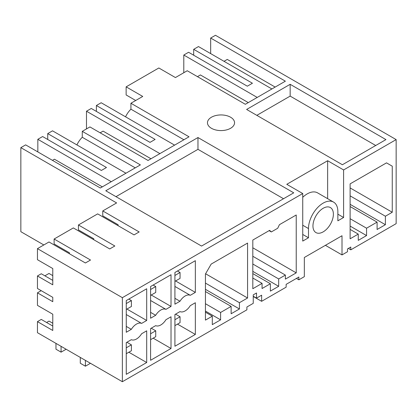 <?xml version="1.0" encoding="UTF-8"?>
<svg xmlns="http://www.w3.org/2000/svg" width="417" height="417" viewBox="0 0 417 417"><rect width="100%" height="100%" fill="white"/><g stroke="black" fill="none" stroke-linecap="round" stroke-linejoin="round"><path stroke-width="0.63" d="M348.362 248.433L350.791 249.84L396.15 223.653L396.15 139.601L215.459 35.283L210.668 38.046L285.374 81.174L245.342 104.292L187.238 70.744L175.427 77.562L158.825 67.981L126.137 86.856L126.137 94.961L135.713 100.492M248.277 102.592L200.389 74.945L197.455 76.645M257.216 97.432L183.793 55.039L183.793 72.735M271.9 88.957L198.476 46.563L193.686 49.326L193.686 55.226M183.793 55.039L188.578 52.276L247.317 86.189L252.426 83.238L193.686 49.326M275.157 87.075L227.27 59.428L224.018 61.309M210.668 38.046L210.668 53.605M350.791 249.84L350.791 247.031L347.497 248.933L347.497 251.738L342.008 254.912L325.406 245.326M342.008 254.912L342.008 235.741L304.337 257.492L304.337 276.659L298.843 279.828L296.414 278.426M298.843 279.828L298.843 277.018L286.14 284.358L286.14 287.167L261.631 301.314L261.631 295.189L256.523 298.139L256.523 292.979L253.249 294.866L253.249 303.341L246.9 307.011L246.9 309.821L122.369 381.717L122.369 297.67L302.742 193.535L302.742 241.089L308.486 237.768L308.486 228.552L302.742 225.237M253.249 296.482L261.631 301.314M69.441 253.765L69.441 252.806L54.116 243.961L54.116 239.019L90.51 260.031L85.402 262.981L49.008 241.969L37.452 248.641L37.452 259.702L52.777 268.548L52.777 284.811L37.452 275.965L37.452 288.496L52.777 297.347L52.777 301.684L37.452 292.833L37.452 305.369L52.777 314.215L52.777 330.478L37.452 321.632L37.452 332.688L122.369 381.717M43.832 244.956L20.85 231.685L20.85 147.639L25.64 144.876L100.341 188.004L140.373 164.892L82.274 131.345L89.931 126.924L148.035 160.467L189.026 136.802L130.922 103.26L142.734 96.436L126.137 86.856M159.909 153.612L86.486 111.219L91.276 108.456L150.016 142.369L155.124 139.419L96.384 105.506L96.384 111.402M96.384 105.506L101.169 102.744L174.598 145.132M385.391 224.7L385.391 216.225L392.256 212.258L392.256 166.18L386.507 162.865L350.113 183.876L350.113 238.8L358.255 234.104L358.255 240.369L366.559 235.574L366.559 228.203L377.093 222.12L377.093 229.496L385.391 224.7L350.113 204.335M377.093 222.12L350.113 206.545M366.559 228.203L350.113 218.711M366.559 235.574L350.113 226.082M358.255 234.104L350.113 229.402M392.256 166.18L386.507 162.865M385.391 216.225L350.113 195.854M392.256 212.258L350.113 187.931M302.742 197.288A20.767 11.989 120 0 1 317.592 192.873L333.553 202.089A20.767 11.989 120 0 1 337.859 211.596L337.859 220.812L343.603 217.497L343.603 169.943L396.15 139.601M333.553 202.089A20.767 11.989 120 0 0 323.17 203.115A20.767 11.989 120 0 0 308.486 228.552M165.945 309.362L171.022 306.427L171.022 274.725L150.589 286.521L150.589 318.223L155.666 315.294A10.837 6.255 120 0 1 165.945 309.362L150.589 300.495M195.349 334.439L174.916 346.235L174.916 314.533L179.993 311.598A10.837 6.255 120 0 0 190.272 305.666L195.349 302.737L195.349 334.439L177.501 324.134M285.374 275.074L278.671 278.947L278.671 286.317L270.367 291.108L270.367 283.737L262.069 288.528L262.069 283.367L252.811 288.715L252.811 240.056L269.611 230.356L271.326 231.946L277.712 228.255L279.426 224.69L296.226 214.99L296.226 272.864L285.374 279.129L285.374 275.074L252.811 256.273M212.3 316.159L212.3 324.634L220.598 319.844L220.598 312.469L231.133 306.391L231.133 313.761L239.436 308.971L239.436 302.7L247.573 298.004L247.573 243.075L211.179 264.086L205.435 274.042L205.435 320.12L212.3 316.159L205.435 312.192M174.916 304.181L174.916 272.478L195.349 260.682L195.349 292.385L190.272 295.314A10.837 6.255 120 0 0 179.993 301.251L174.916 304.181M131.339 339.688L126.262 342.618L126.262 374.32L146.695 362.524L146.695 330.822L141.618 333.756A10.837 6.255 120 0 1 131.339 339.688M126.262 300.568L146.695 288.772L146.695 320.475L141.618 323.404A10.837 6.255 120 0 0 131.339 329.336L126.262 332.271L126.262 300.568M171.022 316.779L165.945 319.709A10.837 6.255 120 0 1 155.666 325.646L150.589 328.575L150.589 360.278L171.022 348.482L171.022 316.779M312.953 225.972A14.449 8.34 120 0 0 315.95 232.587A14.449 8.34 120 0 0 327.079 228.714A14.449 8.34 120 0 0 333.386 214.176A14.449 8.34 120 0 0 330.394 207.562A14.449 8.34 120 0 0 319.26 211.435A14.449 8.34 120 0 0 312.953 225.972M256.836 115.347L290.164 96.108L375.717 145.502M290.164 84.312L385.933 139.601L342.388 164.741L246.619 109.452L290.164 84.312L290.164 96.108M302.742 193.535L286.776 184.319L327.642 160.727L327.642 198.674M343.603 169.943L327.642 160.727M118.089 225.675L118.089 224.721L102.77 215.87L102.77 210.934L116.624 202.933L20.85 147.639M102.77 210.934L139.163 231.946L134.055 234.891L97.661 213.879L78.443 224.977L114.837 245.988L109.728 248.939L73.335 227.927L54.116 239.019M37.452 248.641L122.369 297.67M211.435 128.285A13.542 7.819 0 0 0 226.196 129.984A13.542 7.819 0 0 0 234.557 122.76A13.542 7.819 0 0 0 230.591 117.229A13.542 7.819 0 0 0 215.829 115.535A13.542 7.819 0 0 0 207.468 122.76A13.542 7.819 0 0 0 211.435 128.285M197.966 137.537L105.767 190.767L201.541 246.061L293.74 192.831L197.966 137.537L197.966 149.333L283.524 198.732M115.983 196.668L197.966 149.333M76.91 144.913A16.253 9.383 120 0 1 82.274 137.266L135.249 167.853M82.274 137.266L82.274 131.345M150.975 158.773L103.088 131.126L100.148 132.82M247.573 298.004L205.597 273.766M239.436 302.7L205.435 283.075M239.436 308.971L205.435 289.341M231.133 306.391L205.435 291.551M220.598 312.469L205.435 303.717M220.598 319.844L205.435 311.087M47.731 139.492L47.731 133.596L106.471 167.509L101.362 170.459L42.623 136.541L37.832 139.309L111.261 181.703M102.321 186.863L54.434 159.216L52.453 160.357M37.832 151.913L37.832 139.309M47.731 133.596L52.521 130.829L125.944 173.222M256.523 298.139L253.249 296.252M270.367 283.737L252.811 273.599M262.069 283.367L252.811 278.024M271.326 231.946L269.09 230.653M296.226 272.864L252.811 247.797M278.671 278.947L252.811 264.013M130.922 103.26L130.922 109.176A16.253 9.383 120 0 0 125.559 116.823M130.922 109.176L183.897 139.763M86.486 111.219L86.486 128.916M278.671 286.317L252.811 271.389M308.486 237.768L302.742 234.453M343.603 217.497L337.859 214.176M146.695 362.524L128.848 352.224M141.618 323.404L126.262 314.538M146.695 320.475L126.935 309.065M126.262 326.407L131.339 329.336M52.777 323.253L49.008 321.08L46.579 322.482M37.452 321.632L41.283 319.422L52.777 326.052M44.885 275.83L49.008 273.453L52.777 275.627M52.777 280.386L41.283 273.755L37.452 275.965M37.452 292.833L41.205 290.665M171.022 348.482L153.175 338.177M171.022 306.427L151.262 295.022M150.589 312.364L155.666 315.294M93.762 239.723L93.762 238.764L78.443 229.918L78.443 224.977M195.349 292.385L175.588 280.975M190.272 295.314L174.916 286.448M174.916 298.317L179.993 301.251M174.916 275.428L174.916 281.324M174.947 281.345L180.055 278.394L180.055 272.499L177.47 271.003M174.947 275.444L180.055 272.499M174.916 319.693L174.947 325.609L180.055 322.659L180.055 316.764L175.552 314.163M180.055 316.764L174.947 319.709M150.589 289.471L150.589 295.372M150.62 295.387L155.729 292.437L155.729 286.542L153.143 285.051M150.62 289.492L155.729 286.542M150.589 333.736L150.62 339.652L155.729 336.701L155.729 330.806L151.23 328.205M155.729 330.806L150.62 333.756M55.967 343.379L55.967 349.206L61.075 352.151L66.121 349.243M61.075 352.151L61.075 346.329M126.262 303.519L126.262 309.414M126.294 309.435L131.402 306.485L131.402 300.584L128.817 299.093M126.294 303.534L131.402 300.584M126.262 347.783L126.294 353.699L131.402 350.749L131.402 344.849L126.904 342.253M80.293 357.426L80.293 363.249L85.402 366.199L90.447 363.285M85.402 360.371L85.402 366.199M131.402 344.849L126.294 347.799"/></g></svg>
